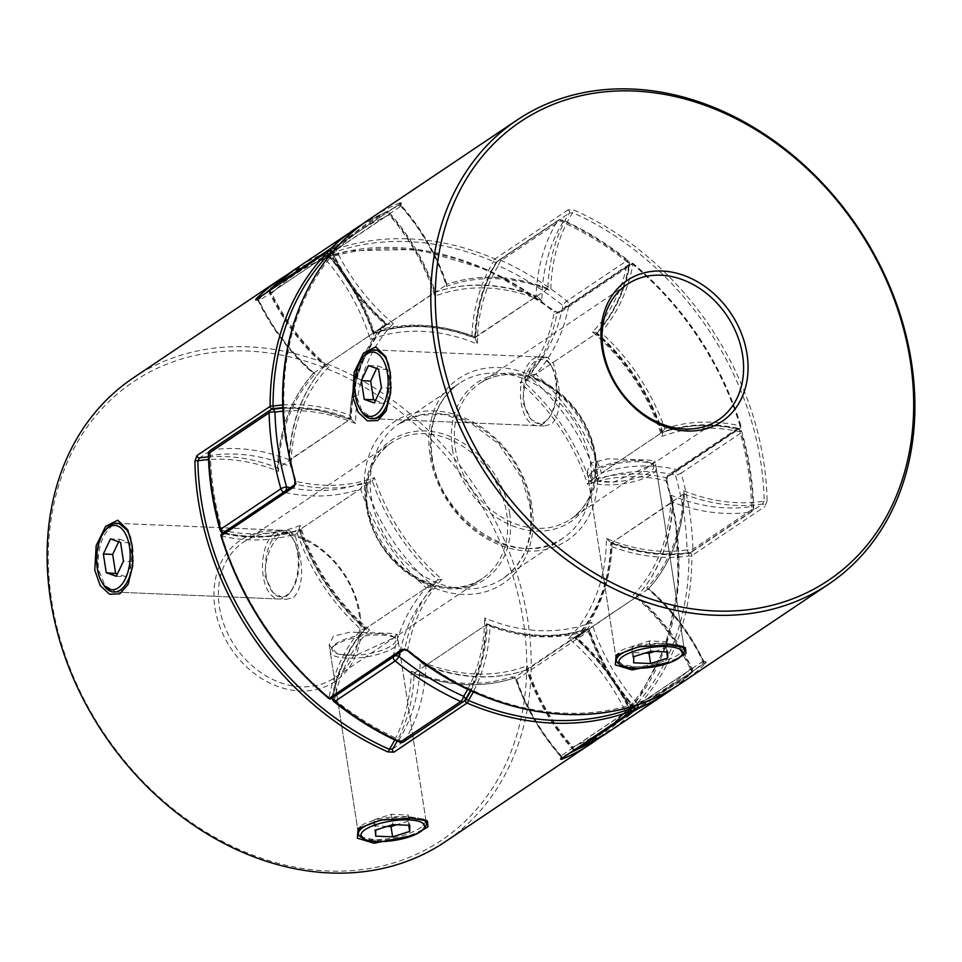 <?xml version="1.0" encoding="UTF-8"?>
<svg xmlns="http://www.w3.org/2000/svg" width="962" height="962" viewBox="0 0 962 962"><rect width="100%" height="100%" fill="white"/><g stroke="black" fill="none" stroke-linecap="round" stroke-linejoin="round"><path stroke-width="0.72" stroke-dasharray="4.81 3.61" d="M133.021 560.281A34.404 17.869 -87.6 0 0 132.467 546.103A34.404 17.869 -87.6 0 0 130.784 538.744M105.567 529.906A34.404 17.869 -87.6 0 0 98.076 569.215A34.404 17.869 -87.6 0 0 103.259 584.487M298.376 553.896A32.215 16.739 -87.6 0 0 293.506 539.598A32.215 16.739 -87.6 0 0 273.352 538.492A32.215 16.739 -87.6 0 0 266.161 575.541A32.215 16.739 -87.6 0 0 291.354 590.704A32.215 16.739 -87.6 0 0 298.376 553.896M263.203 576.19A34.404 17.869 92.4 0 1 281.854 530.266A34.404 17.869 92.4 0 1 292.412 537.806A34.404 17.869 92.4 0 1 297.595 553.078A34.404 17.869 92.4 0 1 290.103 592.388A34.404 17.869 92.4 0 1 278.944 599.001A34.404 17.869 92.4 0 1 263.203 576.19M118.651 541.774L119.841 539.273L110.51 538.888M119.841 539.273L129.882 542.845L132.78 561.543L125.625 576.659L116.294 576.274M125.625 576.659L117.484 573.773M132.78 561.543L123.449 561.147M129.882 542.845L120.563 542.448M388.78 365.44A34.404 17.869 92.4 0 1 390.452 372.775A34.404 17.869 92.4 0 1 390.993 387.013M361.243 411.159A34.404 17.869 92.4 0 1 356.048 395.887A34.404 17.869 92.4 0 1 363.552 356.577M556.349 380.567A32.215 16.739 92.4 0 1 549.326 417.364A32.215 16.739 92.4 0 1 524.134 402.212A32.215 16.739 92.4 0 1 531.337 365.163A32.215 16.739 92.4 0 1 551.491 366.257A32.215 16.739 92.4 0 1 556.349 380.567M521.176 402.862A34.404 17.869 -87.6 0 0 536.928 425.673A34.404 17.869 -87.6 0 0 548.087 419.047A34.404 17.869 -87.6 0 0 555.579 379.749A34.404 17.869 -87.6 0 0 550.384 364.478A34.404 17.869 -87.6 0 0 539.838 356.938A34.404 17.869 -87.6 0 0 521.176 402.862M375.457 400.445L383.61 403.331L390.752 388.215L387.866 369.516L377.813 365.945L368.494 365.56M387.866 369.516L378.535 369.119M390.752 388.215L381.433 387.818M383.61 403.331L374.278 402.934M377.813 365.945L376.635 368.446M642.123 646.211A34.404 10.486 -8.8 0 1 667.592 643.782A34.404 10.486 -8.8 0 1 680.038 645.983M683.116 653.667A34.404 10.486 -8.8 0 1 633.2 666.894A34.404 10.486 -8.8 0 1 618.698 663.636M637.998 460.413A32.215 9.824 -8.8 0 1 651.575 463.456A32.215 9.824 -8.8 0 1 642.592 475.877A32.215 9.824 -8.8 0 1 605.783 482.046A32.215 9.824 -8.8 0 1 591.257 472.787A32.215 9.824 -8.8 0 1 637.998 460.413M605.014 484.836A34.404 10.486 171.2 0 0 639.826 479.882A34.404 10.486 171.2 0 0 656.204 468.025A34.404 10.486 171.2 0 0 653.907 464.983A34.404 10.486 171.2 0 0 639.417 461.724A34.404 10.486 171.2 0 0 589.49 474.951A34.404 10.486 171.2 0 0 588.215 478.547A34.404 10.486 171.2 0 0 605.014 484.836M654.761 651.43L666.077 647.835L666.197 641.69L649.242 640.981L632.166 646.404L633.766 656.673M649.242 640.981L650.841 651.262M666.197 641.69L667.796 651.971M666.077 647.835L666.714 651.935M632.166 646.404L632.046 652.537L645.081 653.09M632.046 652.537L633.633 662.818M422.041 819.299A34.404 10.486 171.2 0 0 409.62 817.111A34.404 10.486 171.2 0 0 384.127 819.552M360.726 836.976A34.404 10.486 171.2 0 0 375.216 840.223A34.404 10.486 171.2 0 0 425.132 826.995M380.014 633.742A32.215 9.824 171.2 0 0 333.273 646.127A32.215 9.824 171.2 0 0 347.811 655.387A32.215 9.824 171.2 0 0 384.62 649.206A32.215 9.824 171.2 0 0 393.59 636.784A32.215 9.824 171.2 0 0 380.014 633.742M347.029 658.176A34.404 10.486 -8.8 0 1 330.243 651.875A34.404 10.486 -8.8 0 1 331.517 648.28A34.404 10.486 -8.8 0 1 381.433 635.064A34.404 10.486 -8.8 0 1 395.923 638.311A34.404 10.486 -8.8 0 1 398.232 641.353A34.404 10.486 -8.8 0 1 381.842 653.21A34.404 10.486 -8.8 0 1 347.029 658.176M387.097 826.418L374.062 825.865L375.661 836.146M374.062 825.865L374.182 819.732L375.781 830.014M374.182 819.732L391.269 814.309L408.225 815.03L408.73 825.264M408.092 821.163L396.777 824.759M408.225 815.03L409.812 825.312M391.269 814.309L392.857 824.59M683.405 646.813L682.178 645.935L667.544 643.446C657.347 641.931 624.434 646.272 620.61 651.394L617.568 654.1M587.133 471.548L616.089 658.609L622.33 664.526L633.14 666.558C643.458 668.578 675.444 658.489 679.34 653.871L684.078 648.087L655.122 461.014L650.156 465.319L613.744 482.094L595.394 480.784L587.133 471.548L591.426 462.842L608.008 458.814L648.135 460.004L655.122 461.014M386.508 410.04L390.752 372.787L386.135 357.479M547.318 357.251L376.863 350.048L370.695 352.056C363.323 353.282 352.188 383.778 356.361 395.899L361.977 410.942L373.953 418.783L544.42 425.998L531.012 419.42L523.051 402.946C523.1 382.623 529.316 368.073 541.714 359.283L547.318 357.251L553.559 363.528L557.443 379.834C561.555 400.312 559.656 415.043 551.743 424.038L544.42 425.998M374.422 477.597L372.366 480.94L299.278 530.05A186.327 148.737 -123.9 0 0 364.971 629.028L361.147 629.629A188.48 150.457 56.1 0 0 329.088 697.522A2.152 0.998 -169.5 0 0 331.998 697.57A186.327 148.737 -123.9 0 1 364.971 629.028L438.071 579.918A186.327 148.737 56.1 0 0 405.086 648.46L407.768 649.795A184.175 147.018 -123.9 0 1 441.943 579.316A184.175 147.018 -123.9 0 1 374.422 477.597A184.175 147.018 -123.9 0 1 295.971 481.373A277.345 221.392 -123.9 0 1 287.229 442.099A277.345 221.392 -123.9 0 1 400.084 205.375A2.152 1.275 67.4 0 1 400.192 202.741L401.455 202.802L328.367 251.912A2.152 1.275 -111.5 0 0 328.222 254.557L328.078 255.062A186.327 148.737 -123.9 0 1 373.388 333.573L446.921 284.524C437.109 255.375 421.933 229.052 401.382 205.555L400.084 205.375A184.175 147.018 -123.9 0 1 446.572 286.351A184.175 147.018 -123.9 0 1 550.781 290.764A184.175 147.018 -123.9 0 1 572.655 212.674A277.345 221.392 -123.9 0 1 764.153 501.166A184.175 147.018 -123.9 0 1 683.477 490.668A184.175 147.018 -123.9 0 1 646.777 587.974A184.175 147.018 -123.9 0 1 703.366 662.289L703.282 661.074A186.327 148.737 56.1 0 0 648.496 588.816L648.604 588.371C671.692 608.778 690.067 632.996 703.727 661.026L703.282 661.074A2.152 1.72 56.1 0 0 706.3 662.048L705.831 663.191A2.152 1.287 -134.2 0 1 703.366 662.289A277.345 221.392 -123.9 0 1 407.768 649.795L407.467 650.733M673.184 661.279L671.5 662M767.087 500.829L764.97 506.505A2.152 1.72 56.1 0 0 762.493 504.076L764.153 501.166A2.152 0.818 -1 0 0 767.087 500.829A279.497 223.1 56.1 0 0 763.672 461.471A279.497 223.1 56.1 0 0 574.098 210.101A2.152 0.806 -66.1 0 0 572.655 212.674L569.324 213.071A186.327 148.737 56.1 0 0 547.895 288.756L548.665 288.756C512.83 275.012 478.811 273.557 446.633 284.391M568.061 209.848L494.973 258.958A2.152 1.72 -123.9 0 1 496.236 262.181A2.152 1.215 31.6 0 1 493.542 261.544A188.48 150.457 56.1 0 0 471.945 335.894L474.807 337.866A186.327 148.737 -123.9 0 1 496.236 262.181L569.324 213.071A2.152 1.72 -123.9 0 0 568.061 209.848L574.098 210.101M577.08 638.756L575.408 637.926A186.327 148.737 -123.9 0 1 630.182 710.184L630.723 710.269A188.48 150.457 56.1 0 0 577.08 638.756A188.48 150.457 56.1 0 0 611.832 546.644L611.123 543.229L684.511 493.41C683.188 531.661 671.223 563.431 648.628 588.708M703.282 661.074L630.182 710.184A2.152 1.72 56.1 0 0 632.996 711.339A2.152 2.152 0 0 1 629.857 710.485C616.281 682.719 598.099 658.681 575.3 638.371L648.496 588.816L646.777 587.974M471.945 335.894A188.48 150.457 56.1 0 0 373.28 331.722A188.48 150.457 56.1 0 0 328.222 254.557A277.345 221.392 -123.9 0 1 493.542 261.544A2.152 0.818 -66.9 0 1 494.973 258.958A279.497 223.1 56.1 0 0 328.367 251.912A2.152 1.72 56.1 0 0 328.102 252.056A2.152 2.152 0 0 0 327.681 255.255C348.016 278.571 363.107 304.665 372.943 333.513L373.232 333.658C404.87 322.979 438.48 324.386 474.038 337.866L547.895 288.756L550.781 290.764M575.276 638.022C597.522 613.179 609.367 581.818 610.822 543.927L611.123 543.229A186.327 148.737 -123.9 0 1 575.408 637.926M706.3 662.048L633.2 711.158A2.152 1.275 44.7 0 1 630.723 710.269A277.345 221.392 -123.9 0 0 688.948 555.916A2.152 1.215 81.6 0 1 689.405 553.186A186.327 148.737 -123.9 0 1 611.123 543.229M648.496 588.816A186.327 148.737 56.1 0 0 684.222 494.119L683.477 490.668M221.007 536.087L221.994 536.183A188.48 150.457 56.1 0 0 297.222 533.345L299.278 530.05A186.327 148.737 -123.9 0 1 223.064 533.477A2.152 0.986 -77.5 0 0 221.994 536.183A277.345 221.392 -123.9 0 0 329.088 697.522L328.788 698.448M441.943 579.316L438.071 579.918A186.327 148.737 56.1 0 1 372.366 480.94A186.327 148.737 56.1 0 1 296.164 484.367A2.152 1.72 56.1 0 0 294.901 484.595L294.961 484.559M294.985 481.265L295.971 481.373L296.164 484.367L223.064 533.477A2.152 1.72 56.1 0 0 221.873 533.669M373.28 331.722L373.388 333.573A186.327 148.737 -123.9 0 1 474.807 337.866M547.895 288.756A186.327 148.737 56.1 0 0 446.476 284.463L446.572 286.351M421.368 827.2C409.307 834.932 393.903 839.165 375.168 839.886L363.167 837.349L358.129 831.926L360.714 826.226L362.626 824.723C374.927 818.578 390.572 815.932 409.559 816.774L424.206 819.275L426.082 821.416L421.368 827.2M413.828 835.208L414.778 834.8M333.441 636.171L329.148 644.877L337.397 654.112L355.748 655.423L392.171 638.648L397.138 634.355L390.163 633.333L350.024 632.142L333.441 636.171M293.759 597.366C301.683 588.359 303.583 573.629 299.459 553.162L295.575 536.844L289.334 530.591L283.73 532.611C271.308 541.462 265.091 556.012 265.067 576.274L273.04 592.76L286.435 599.326L293.759 597.366M219.408 606.95A81.698 65.212 56.1 0 0 264.827 675.156A81.698 65.212 56.1 0 0 334.716 677.717A81.698 65.212 56.1 0 0 358.898 612.842A81.698 65.212 56.1 0 0 313.48 544.636A81.698 65.212 56.1 0 0 243.59 542.087A81.698 65.212 56.1 0 0 219.408 606.95M360.053 614.069A84.981 67.833 -123.9 0 1 299.891 690.981A84.981 67.833 -123.9 0 1 214.971 607.936A84.981 67.833 -123.9 0 1 275.132 531.024A84.981 67.833 -123.9 0 1 360.053 614.069M128.271 531.084L132.768 546.115L129.076 582.323L122.739 590.139L115.993 592.087L104.954 585.581L98.377 569.227C97.078 548.905 101.852 534.295 112.71 525.384L118.903 523.4L289.334 530.591M133.285 377.898A279.497 223.1 -123.9 0 1 372.39 386.64A279.497 223.1 -123.9 0 1 527.753 619.985A279.497 223.1 -123.9 0 1 445.021 841.894M664.778 428.655A188.48 150.457 -123.9 0 1 740.006 425.817A277.345 221.392 56.1 0 0 632.912 264.478A188.48 150.457 -123.9 0 1 600.853 332.371A188.48 150.457 -123.9 0 1 664.778 428.655L662.722 431.95L589.634 481.06A186.327 148.737 -123.9 0 1 665.836 477.633L666.726 481.12L667.592 475.396L740.692 426.286A279.497 223.1 -123.9 0 0 632.768 263.696A2.152 1.72 56.1 0 0 630.002 264.43A2.152 0.998 10.5 0 1 632.912 264.478L632.768 263.696L559.668 312.806L554.521 311.267L554.232 312.205A277.345 221.392 56.1 0 0 270.31 289.321M523.316 620.971A276.214 220.49 56.1 0 0 247.27 351.022A276.214 220.49 56.1 0 0 51.707 601.034A276.214 220.49 56.1 0 0 327.765 870.971A276.214 220.49 56.1 0 0 523.316 620.971M282.828 404.99A188.48 150.457 -123.9 0 1 350.168 415.356L350.877 418.771L277.489 468.59C278.812 430.339 290.777 398.569 313.372 373.292L313.396 373.629C290.308 353.222 271.933 329.004 258.273 300.974L258.634 299.711A184.175 147.018 56.1 0 0 315.223 374.026A184.175 147.018 56.1 0 0 278.523 471.332A184.175 147.018 56.1 0 0 208.526 459.595M350.168 415.356A188.48 150.457 -123.9 0 1 384.92 323.244L386.592 324.074L313.372 373.292M208.417 456.902A186.327 148.737 -123.9 0 1 277.777 467.881A186.327 148.737 -123.9 0 1 313.504 373.184A186.327 148.737 -123.9 0 1 258.718 300.926L332.143 251.515C345.719 279.281 363.901 303.319 386.7 323.629L386.724 323.978C364.478 348.821 352.633 380.182 351.178 418.073L350.877 418.771A186.327 148.737 56.1 0 0 282.912 407.684M386.724 323.978L386.592 324.074A186.327 148.737 56.1 0 0 350.877 418.771M277.777 467.881L278.523 471.332M313.504 373.184L315.223 374.026M470.899 690.68A186.327 148.737 56.1 0 0 487.193 624.134L414.105 673.244A186.327 148.737 -123.9 0 1 397.162 741.053M490.055 626.106L487.962 624.134C522.787 637.349 555.783 638.96 586.976 628.956L586.976 628.956A2.152 1.263 71.7 0 1 588.72 630.278A188.48 150.457 -123.9 0 1 490.055 626.106A188.48 150.457 -123.9 0 1 473.34 691.798M487.193 624.134A186.327 148.737 56.1 0 0 586.784 629.04A2.152 1.263 71.7 0 1 586.976 628.956A2.152 2.152 0 0 1 589.682 630.29L588.72 630.278A188.48 150.457 -123.9 0 0 632.743 706.252M394.733 739.91A184.175 147.018 56.1 0 0 411.219 671.236L413.335 673.244C448.412 686.724 481.806 688.383 513.504 678.246A2.152 1.263 -108.3 0 0 513.696 678.15A186.327 148.737 -123.9 0 1 414.105 673.244M257.383 298.785A2.152 1.287 45.8 0 1 258.634 299.711A277.345 221.392 56.1 0 1 265.728 293.182M411.219 671.236A184.175 147.018 56.1 0 0 511.76 676.923A4.305 3.427 56.1 0 1 516.931 680.122A184.175 147.018 56.1 0 0 561.916 756.625L560.822 756.048L634.319 706.745C614.429 683.946 599.542 658.465 589.682 630.29L589.369 630.639A186.327 148.737 56.1 0 0 633.922 706.938A2.152 1.72 -123.9 0 1 633.898 709.944M559.668 312.806A2.152 1.72 56.1 0 0 556.914 313.54L554.232 312.205A184.175 147.018 56.1 0 1 520.057 382.684L523.929 382.082A186.327 148.737 -123.9 0 1 589.634 481.06L587.578 484.403A184.175 147.018 56.1 0 0 520.057 382.684M288.143 274.086L317.58 259.74L349.555 250.733L418.326 249.411L488.612 270.178L557.551 312.53A2.152 1.72 56.1 0 0 557.539 312.53L630.639 263.42A2.152 2.152 0 0 1 633.212 263.552C684.728 307.395 720.646 361.52 740.993 425.913A2.152 2.152 0 0 1 740.127 428.33A2.152 1.72 -123.9 0 1 738.936 428.523L665.836 477.633A2.152 1.72 56.1 0 0 667.039 477.441L740.127 428.33A2.152 1.72 -123.9 0 0 740.692 426.286L740.006 425.817A2.152 0.986 102.5 0 1 738.936 428.523A186.327 148.737 56.1 0 0 662.722 431.95A186.327 148.737 56.1 0 0 597.029 332.972L523.929 382.082A186.327 148.737 -123.9 0 0 556.914 313.54L630.002 264.43A186.327 148.737 56.1 0 1 597.029 332.972L600.853 332.371M560.798 759.066L560.822 756.048A186.327 148.737 -123.9 0 1 516.281 679.761L589.369 630.639A2.152 1.72 -123.9 0 0 586.784 629.04L513.696 678.15A2.152 1.72 -123.9 0 1 516.281 679.761L513.504 678.246A2.152 1.263 -108.3 0 1 511.76 676.923M569.312 753.342A277.345 221.392 56.1 0 1 561.916 756.625A2.152 1.275 67.4 0 1 562.289 758.056M606.397 538.455L610.654 542.508C637.541 553.006 663.912 556.409 689.79 552.717L689.79 552.717A4.305 4.305 0 0 0 691.558 552.032A4.305 3.427 -123.9 0 0 692.88 549.206A279.497 223.1 56.1 0 0 689.501 511.315A279.497 223.1 56.1 0 0 681.12 473.208L741.317 432.768A279.497 223.1 -123.9 0 1 753.078 508.754L692.88 549.206A4.305 1.623 178.7 0 1 687.012 549.903A4.305 2.417 -98.4 0 0 689.79 552.717A4.305 2.417 -98.4 0 0 690.391 552.477L750.588 512.037A4.305 2.417 -98.4 0 0 751.514 506.577A275.192 219.673 56.1 0 0 739.922 431.746A4.305 1.984 -77.5 0 0 738.708 428.992A4.305 1.984 -77.5 0 0 737.77 429.232L677.573 469.672A4.305 1.984 -77.5 0 0 675.432 475.084A275.192 219.673 -123.9 0 1 683.681 512.602A275.192 219.673 -123.9 0 1 687.012 549.903A182.034 145.298 -123.9 0 1 606.397 538.455A182.034 145.298 -123.9 0 1 568.686 638.407A182.034 145.298 -123.9 0 1 625.841 712.072A275.192 219.673 -123.9 0 1 572.859 747.005A182.034 145.298 -123.9 0 1 527.176 665.776A182.034 145.298 -123.9 0 1 420.117 661.243A182.034 145.298 -123.9 0 1 399.158 739.658A275.192 219.673 -123.9 0 1 334.596 699.759A4.305 2.008 10.5 0 1 332.515 697.534A4.305 2.008 10.5 0 1 333.08 696.765L393.278 656.312A4.305 2.008 10.5 0 1 395.069 655.783M592.46 332.01C595.454 332.082 596.608 332.648 595.947 333.694L535.75 374.146A186.327 148.737 56.1 0 1 601.454 473.124L597.318 479.834A182.034 145.298 -123.9 0 1 675.432 475.084A4.305 0.974 164.1 0 0 681.12 473.208A4.305 3.427 -123.9 0 0 677.573 469.672A186.327 148.737 56.1 0 0 601.454 473.124L661.652 432.684A186.327 148.737 -123.9 0 1 737.77 429.232A4.305 3.427 56.1 0 1 741.317 432.768A4.305 0.974 164.1 0 0 741.906 432.01A4.305 0.974 164.1 0 0 739.922 431.746A182.034 145.298 56.1 0 0 661.82 436.495A182.034 145.298 56.1 0 0 592.46 332.01A182.034 145.298 56.1 0 0 627.404 262.241A275.192 219.673 56.1 0 0 562.842 222.342A182.034 145.298 56.1 0 0 541.883 300.757A182.034 145.298 56.1 0 0 434.824 296.224A182.034 145.298 56.1 0 0 389.141 214.995A275.192 219.673 56.1 0 0 336.159 249.928A4.305 2.561 -133.8 0 0 335.233 249.014M568.686 638.407L576.478 637.205L636.676 596.753A186.327 148.737 -123.9 0 1 691.401 668.927L631.216 709.367L625.841 712.072A4.305 2.561 -133.8 0 0 630.759 713.9L690.957 673.46A4.305 3.427 56.1 0 0 691.858 670.346A4.305 3.427 56.1 0 0 691.401 668.927L692.051 668.313L690.331 668.746A182.034 145.298 56.1 0 0 633.188 595.069A182.034 145.298 56.1 0 0 670.887 495.117A182.034 145.298 56.1 0 0 751.514 506.577A4.305 1.623 178.7 0 1 753.655 507.924A4.305 1.623 178.7 0 1 753.078 508.754A4.305 3.427 56.1 0 1 751.755 511.592A4.305 4.305 0 0 0 753.655 507.924C753.066 482.744 749.157 457.443 741.906 432.01A4.305 4.305 0 0 0 738.708 428.992L738.708 428.992C711.603 423.088 686.014 424.254 661.952 432.515L661.652 432.684C662.866 432.455 662.914 433.73 661.82 436.495M661.952 432.515L662.541 432.804C649.266 393.638 627.14 360.305 596.163 332.816L596.199 333.489C613.239 314.646 624.338 291.642 629.485 264.466A4.305 2.008 10.5 0 0 627.404 262.241A4.305 0.938 -51.2 0 0 627.946 260.329A4.305 0.938 -51.2 0 0 627.044 260.606L566.846 301.046A4.305 0.938 -51.2 0 0 562.914 305.567A182.034 145.298 -123.9 0 1 527.97 375.348A182.034 145.298 -123.9 0 1 597.318 479.834M420.117 661.243L424.386 665.307L425.925 665.295L486.123 624.855L486.712 623.448L484.62 617.917A182.034 145.298 56.1 0 0 591.678 622.438A182.034 145.298 56.1 0 0 637.349 703.667A275.192 219.673 56.1 0 0 690.331 668.746A4.305 2.561 -133.8 0 1 691.161 673.292L691.161 673.292A4.305 4.305 0 0 0 692.051 668.313C678.366 640.343 659.968 616.197 636.88 595.875L636.676 596.753C637.337 595.706 636.171 595.141 633.188 595.069M527.176 665.776C526.082 668.542 526.142 669.817 527.344 669.588L587.541 629.148L591.678 622.438M334.054 701.671A4.305 0.938 -51.2 0 1 334.596 699.759A182.034 145.298 -123.9 0 1 369.54 629.99C366.546 629.918 365.392 629.352 366.053 628.306L426.25 587.854L434.03 586.652A182.034 145.298 56.1 0 0 399.855 652.561M369.54 629.99A182.034 145.298 -123.9 0 1 300.18 525.505C299.086 528.27 299.134 529.545 300.348 529.316L360.546 488.876L364.682 482.166A182.034 145.298 56.1 0 0 434.03 586.652M270.166 290.199A4.305 3.427 -123.9 0 0 270.142 291.654A4.305 3.427 -123.9 0 0 270.599 293.073A186.327 148.737 56.1 0 0 325.324 365.247A186.327 148.737 56.1 0 0 289.61 459.932L349.807 419.492A186.327 148.737 -123.9 0 1 385.522 324.795A186.327 148.737 -123.9 0 1 330.784 252.633L270.599 293.073L269.949 293.687L271.669 293.254A275.192 219.673 -123.9 0 1 324.651 258.333A182.034 145.298 -123.9 0 1 370.322 339.562A182.034 145.298 -123.9 0 1 477.38 344.083A182.034 145.298 -123.9 0 1 498.34 265.668A275.192 219.673 -123.9 0 1 562.914 305.567A4.305 2.008 10.5 0 0 568.722 305.688L628.92 265.235A186.327 148.737 -123.9 0 1 595.947 333.694A186.327 148.737 -123.9 0 1 661.652 432.684M269.721 290.5A4.305 4.305 0 0 0 269.949 293.687C283.634 321.657 302.032 345.803 325.12 366.125L325.324 365.247L385.522 324.795L393.314 323.593A182.034 145.298 56.1 0 0 355.603 423.545L351.346 419.492L349.807 419.492A186.327 148.737 -123.9 0 0 271.609 409.523A4.305 2.417 -98.4 0 1 272.21 409.283M541.883 300.757L537.614 296.693L536.074 296.705L475.877 337.145L475.288 338.552C476.106 309.788 483.285 284.271 496.825 261.977A4.305 4.305 0 0 1 498.1 260.654A4.305 3.427 -123.9 0 0 497.258 261.532A186.327 148.737 56.1 0 0 475.877 337.145A186.327 148.737 56.1 0 0 374.458 332.852L434.656 292.412A186.327 148.737 -123.9 0 1 536.074 296.705A186.327 148.737 -123.9 0 1 557.455 221.092L497.258 261.532A4.305 2.429 -148.4 0 0 496.825 261.977A4.305 2.429 -148.4 0 0 498.34 265.668A4.305 1.587 -65.8 0 1 501.262 260.522L561.459 220.082A279.497 223.1 -123.9 0 1 627.044 260.606A4.305 3.427 56.1 0 1 628.932 263.841A4.305 3.427 56.1 0 1 628.92 265.235A4.305 2.008 10.5 0 0 629.485 264.466A4.305 4.305 0 0 0 627.946 260.329C607.311 243.747 585.473 230.255 562.457 219.865A4.305 1.587 -65.8 0 0 561.459 220.082A4.305 3.427 56.1 0 0 560.064 219.733A4.305 3.427 56.1 0 0 558.285 220.214A4.305 3.427 56.1 0 0 557.455 221.092A4.305 2.429 -148.4 0 1 562.842 222.342A4.305 1.587 -65.8 0 0 562.457 219.865A4.305 4.305 0 0 0 558.285 220.214L498.1 260.654A4.305 3.427 -123.9 0 1 499.867 260.185A4.305 3.427 -123.9 0 1 501.262 260.522A279.497 223.1 56.1 0 1 566.846 301.046A4.305 3.427 -123.9 0 1 568.722 305.688A186.327 148.737 56.1 0 1 535.75 374.146L527.97 375.348M610.654 542.508L612.193 542.508L672.39 502.068L672.991 500.649L670.887 495.117M673.833 687.914A279.497 223.1 -123.9 0 0 690.957 673.46A4.305 2.561 -133.8 0 0 691.161 673.292L673.857 687.914M574.53 749.831A4.305 4.305 0 0 1 571.777 748.4C551.298 724.891 536.195 698.58 526.467 669.468L527.344 669.588A186.327 148.737 56.1 0 0 572.57 748.015L571.777 748.4L572.859 747.005A4.305 2.561 -113 0 0 576.683 749.518M475.288 338.552L477.38 344.083M637.758 704.641A4.305 2.561 -113 0 0 637.349 703.667L635.521 705.386M537.614 296.693C501.635 282.816 467.412 281.337 434.956 292.256L435.533 292.532C425.805 263.42 410.702 237.109 390.223 213.6L389.141 214.995A4.305 2.561 -113 0 0 385.317 212.482A4.305 2.561 -113 0 0 385.053 212.626L324.855 253.066A4.305 3.427 -123.9 0 1 326.166 252.838A4.305 3.427 -123.9 0 1 329.232 254.425A186.327 148.737 56.1 0 1 374.458 332.852L370.322 339.562M434.824 296.224C435.918 293.458 435.858 292.183 434.656 292.412L434.956 292.256M434.656 292.412A186.327 148.737 -123.9 0 0 389.43 213.985A4.305 3.427 56.1 0 0 386.363 212.398A4.305 3.427 56.1 0 0 385.053 212.626A279.497 223.1 -123.9 0 0 362.313 224.254L385.317 212.482A4.305 4.305 0 0 1 390.223 213.6L329.232 254.425L324.651 258.333A4.305 2.561 -113 0 1 324.855 253.066A279.497 223.1 56.1 0 0 295.033 269.228M399.543 742.135A4.305 1.587 -65.8 0 1 399.158 739.658A4.305 2.429 -148.4 0 0 404.545 740.908A186.327 148.737 56.1 0 0 425.925 665.295A186.327 148.737 56.1 0 0 527.344 669.588M270.839 288.708A4.305 2.561 -133.8 0 0 271.669 293.254A182.034 145.298 -123.9 0 0 328.812 366.931C325.829 366.859 324.663 366.294 325.324 365.247M393.314 323.593A182.034 145.298 56.1 0 1 336.159 249.928L333.297 251.226M210.245 450.408A4.305 3.427 -123.9 0 1 211.412 449.963A186.327 148.737 56.1 0 1 289.61 459.932L289.009 461.351L291.113 466.883A182.034 145.298 -123.9 0 1 328.812 366.931M300.18 525.505A182.034 145.298 -123.9 0 1 222.078 530.254A4.305 1.984 -77.5 0 0 223.292 533.008A4.305 1.984 -77.5 0 0 224.23 532.768A186.327 148.737 56.1 0 0 300.348 529.316L299.459 529.196C312.734 568.362 334.86 601.695 365.837 629.184L366.053 628.306A186.327 148.737 56.1 0 0 333.08 696.765A4.305 3.427 -123.9 0 0 333.02 697.474M271.609 409.523L211.412 449.963A4.305 2.417 -98.4 0 0 210.486 455.423A182.034 145.298 -123.9 0 1 291.113 466.883M222.98 532.924A4.305 4.305 0 0 0 223.292 533.008L223.292 533.008C250.397 538.912 275.986 537.746 300.048 529.485M393.217 657.022A4.305 3.427 56.1 0 1 393.278 656.312A186.327 148.737 -123.9 0 1 426.25 587.854A186.327 148.737 -123.9 0 1 360.546 488.876A186.327 148.737 -123.9 0 1 284.427 492.328A4.305 1.984 -77.5 0 0 285.642 490.824M667.544 643.446L669.36 644.865M633.14 666.558L632.647 668.109M356.361 395.899L355.447 396.116M594.817 454.341A81.698 65.212 -123.9 0 1 570.634 519.203A81.698 65.212 -123.9 0 1 500.745 516.654A81.698 65.212 -123.9 0 1 455.327 448.436A81.698 65.212 -123.9 0 1 479.509 383.573A81.698 65.212 -123.9 0 1 549.398 386.123A81.698 65.212 -123.9 0 1 594.817 454.341M452.417 449.086A83.85 66.931 56.1 0 0 536.219 531.024A83.85 66.931 56.1 0 0 595.574 455.134A83.85 66.931 56.1 0 0 511.784 373.196A83.85 66.931 56.1 0 0 452.417 449.086M400.192 202.741A279.497 223.1 56.1 0 0 369.204 219.396M703.727 661.026L706.336 662.06L632.996 711.339A2.152 1.72 56.1 0 0 633.2 711.158A279.497 223.1 56.1 0 0 691.882 555.615A2.152 1.72 56.1 0 0 689.405 553.186L762.493 504.076A186.327 148.737 56.1 0 1 684.222 494.119M680.94 683.381A279.497 223.1 56.1 0 0 705.831 663.191M611.832 546.644A188.48 150.457 56.1 0 0 688.948 555.916A2.152 0.83 -0.1 0 0 691.882 555.615L764.97 506.505M404.449 649.482A2.152 1.72 56.1 0 0 404.461 649.47L404.401 649.506A2.152 1.72 56.1 0 0 405.086 648.46L331.998 697.57A2.152 1.72 -123.9 0 1 331.361 698.58M297.222 533.345A188.48 150.457 56.1 0 0 361.147 629.629M446.476 284.463A186.327 148.737 56.1 0 0 401.178 205.952L328.078 255.062A2.152 1.72 56.1 0 1 328.102 252.056L401.19 202.946A2.152 1.72 -123.9 0 1 401.455 202.802M401.178 205.952A2.152 1.72 -123.9 0 1 401.19 202.946L401.382 205.555M375.168 839.886L374.675 841.437M409.559 816.774L411.375 818.205M367.183 507.659A81.698 65.212 56.1 0 0 412.602 575.877A81.698 65.212 56.1 0 0 482.491 578.427A81.698 65.212 56.1 0 0 506.673 513.564A81.698 65.212 56.1 0 0 461.255 445.346A81.698 65.212 56.1 0 0 391.366 442.797A81.698 65.212 56.1 0 0 367.183 507.659M509.583 512.914A83.85 66.931 -123.9 0 1 450.216 588.804A83.85 66.931 -123.9 0 1 366.426 506.866A83.85 66.931 -123.9 0 1 425.781 430.976A83.85 66.931 -123.9 0 1 509.583 512.914M132.768 546.115L132.047 545.057M666.726 481.12A279.497 223.1 -123.9 0 1 675.528 520.695A279.497 223.1 -123.9 0 1 592.796 742.604M281.06 278.619A279.497 223.1 -123.9 0 1 554.064 311.399M578.042 748.929A277.345 221.392 56.1 0 0 674.771 519.901A277.345 221.392 56.1 0 0 666.029 480.627A184.175 147.018 56.1 0 0 587.578 484.403M272.595 408.814L199.507 457.924M329.894 250.421A2.152 1.72 -123.9 0 1 331.818 251.816A186.327 148.737 56.1 0 0 386.592 324.074M384.92 323.244A188.48 150.457 -123.9 0 1 331.854 252.91M392.676 748.929L465.764 699.819M256.157 299.651A2.152 1.72 -123.9 0 1 258.718 300.926M516.931 680.122L515.981 680.11C525.841 708.26 540.716 733.705 560.618 756.445M560.822 756.048A2.152 1.72 -123.9 0 1 561.038 758.862M599.663 737.746L639.177 697.522L665.993 645.598L678.463 585.269L675.817 520.298L667.015 480.747L667.039 477.429A2.152 1.72 56.1 0 0 667.592 475.396M596.452 462.854A97.463 77.802 -123.9 0 1 527.453 551.07A97.463 77.802 -123.9 0 1 430.038 455.82A97.463 77.802 -123.9 0 1 499.05 367.604A97.463 77.802 -123.9 0 1 596.452 462.854M431.565 457.419A93.17 74.363 56.1 0 0 483.357 535.197A93.17 74.363 56.1 0 0 563.059 538.107A93.17 74.363 56.1 0 0 590.632 464.141A93.17 74.363 56.1 0 0 538.84 386.351A93.17 74.363 56.1 0 0 459.139 383.441A93.17 74.363 56.1 0 0 431.565 457.419M365.548 499.146A97.463 77.802 56.1 0 0 462.95 594.396A97.463 77.802 56.1 0 0 531.962 506.18A97.463 77.802 56.1 0 0 434.547 410.93A97.463 77.802 56.1 0 0 365.548 499.146M530.435 504.581A93.17 74.363 -123.9 0 1 502.861 578.559A93.17 74.363 -123.9 0 1 423.16 575.649A93.17 74.363 -123.9 0 1 371.368 497.859A93.17 74.363 -123.9 0 1 398.941 423.893A93.17 74.363 -123.9 0 1 478.643 426.803A93.17 74.363 -123.9 0 1 530.435 504.581M330.291 250.3A4.305 3.427 56.1 0 0 330.339 251.214A4.305 3.427 56.1 0 0 330.784 252.633M574.999 749.518A4.305 3.427 -123.9 0 1 572.57 748.015L632.768 707.575A186.327 148.737 -123.9 0 1 587.541 629.148A186.327 148.737 -123.9 0 1 486.123 624.855A186.327 148.737 -123.9 0 1 464.742 700.468L404.545 740.908A4.305 3.427 -123.9 0 1 403.715 741.786M300.348 529.316A186.327 148.737 56.1 0 0 366.053 628.306M283.73 492.099A4.305 3.427 -123.9 0 0 284.427 492.328L224.23 532.768A4.305 3.427 56.1 0 1 223.545 532.551M606.769 733.212A279.497 223.1 56.1 0 0 630.759 713.9A4.305 3.427 -123.9 0 0 631.216 709.367A186.327 148.737 56.1 0 0 576.478 637.205A186.327 148.737 56.1 0 0 612.193 542.508A186.327 148.737 56.1 0 0 690.391 552.477A4.305 3.427 -123.9 0 0 691.558 552.032L751.755 511.592A4.305 3.427 56.1 0 1 750.588 512.037A186.327 148.737 -123.9 0 1 672.39 502.068A186.327 148.737 -123.9 0 1 636.676 596.753M467.736 689.177A182.034 145.298 56.1 0 0 484.62 617.917M355.603 423.545A182.034 145.298 56.1 0 0 283.056 411.159M290.296 487.698A182.034 145.298 56.1 0 0 364.682 482.166M220.094 529.99A4.305 0.974 164.1 0 0 222.078 530.254A275.192 219.673 -123.9 0 1 210.486 455.423A4.305 1.623 178.7 0 1 208.345 454.076M632.768 707.575A4.305 3.427 56.1 0 0 634.704 708.934M463.9 701.346A4.305 3.427 56.1 0 0 464.742 700.468M293.506 539.598L292.412 537.806M116.727 523.292L281.854 530.266M113.817 592.027L278.944 599.001M291.354 590.704L290.103 592.388M549.326 417.364L548.087 419.047M371.801 418.698L536.928 425.673M374.699 349.952L539.838 356.938M551.491 366.257L550.384 364.478M651.575 463.456L653.907 464.983M683.91 646.993L656.204 468.025M616.401 660.605L588.215 478.547M591.257 472.787L589.49 474.951M333.273 646.127L331.517 648.28M358.417 833.934L330.243 651.875M425.938 820.321L398.232 641.353M393.59 636.784L395.923 638.311M616.125 655.29L618.674 652.909M386.808 358.862L385.714 356.529M718.41 419.913L570.634 519.203C590.115 505.026 598.087 483.537 594.528 454.749C587.662 401.202 524.975 354.22 479.509 383.573L627.284 284.283M387.037 409.006L385.942 411.207M682.178 645.935L685.389 647.63M427.417 820.971L424.206 819.275M358.117 831.938L329.148 644.877M243.59 542.087L391.366 442.797C371.885 456.974 363.913 478.463 367.472 507.251C373.917 564.55 444.624 607.563 482.491 578.427L334.716 677.717M115.993 592.111L286.435 599.326M127.97 584.559L129.076 582.323M426.106 821.404L397.138 634.355M128.824 532.19L127.718 529.846M360.714 826.226L358.153 828.607M255.904 299.783L258.273 300.974M563.059 538.107C520.382 571.175 439.49 522.101 432.142 456.601C428.126 423.809 437.121 399.422 459.139 383.441L398.941 423.893L420.009 415.091L444.167 414.514L471.633 423.605L498.845 444.083L521.705 477.946L529.858 505.399C533.874 538.191 524.879 562.578 502.861 578.559L563.059 538.107M672.991 500.649C671.716 539.081 659.704 571.055 636.928 596.548M527.044 669.744C494.588 680.663 460.365 679.184 424.386 665.307M486.712 623.448L482.154 658.633L470.502 690.488M365.8 628.511C348.761 647.354 337.662 670.358 332.515 697.534A4.305 4.305 0 0 0 332.467 697.835M325.072 365.452C302.296 390.945 290.284 422.919 289.009 461.351M351.346 419.492L316.979 409.884L282.936 408.141"/><path stroke-width="1.44" d="M97.294 568.398A32.215 16.739 92.4 0 1 104.317 531.589A32.215 16.739 92.4 0 1 129.509 546.753A32.215 16.739 92.4 0 1 122.318 583.802A32.215 16.739 92.4 0 1 102.164 582.695A32.215 16.739 92.4 0 1 97.294 568.398M130.784 538.744A34.404 17.869 -87.6 0 0 116.727 523.292A34.404 17.869 -87.6 0 0 105.567 529.906L104.317 531.589M103.355 554.004L110.51 538.888L120.563 542.448L123.449 561.147L116.294 576.274L106.253 572.703L103.355 554.004L112.686 554.401L118.651 541.774M102.164 582.695L103.259 584.487A34.404 17.869 -87.6 0 0 113.817 592.027A34.404 17.869 -87.6 0 0 133.021 560.281M117.484 573.773L106.253 572.703M115.572 573.099L112.686 554.401M355.279 395.069A32.215 16.739 -87.6 0 0 360.137 409.367A32.215 16.739 -87.6 0 0 380.291 410.461A32.215 16.739 -87.6 0 0 387.494 373.424A32.215 16.739 -87.6 0 0 362.301 358.261A32.215 16.739 -87.6 0 0 355.279 395.069M390.993 387.013A34.404 17.869 92.4 0 1 371.801 418.698A34.404 17.869 92.4 0 1 361.243 411.159L360.137 409.367M378.535 369.119L368.494 365.56L361.339 380.675L364.237 399.374L374.278 402.934L381.433 387.818L378.535 369.119M362.301 358.261L363.552 356.577A34.404 17.869 92.4 0 1 374.699 349.952A34.404 17.869 92.4 0 1 388.78 365.44M376.635 368.446L370.659 381.072L373.557 399.759L375.457 400.445M373.557 399.759L364.237 399.374M370.659 381.072L361.339 380.675M634.607 668.217A32.215 9.824 171.2 0 0 681.361 655.831A32.215 9.824 171.2 0 0 666.822 646.572A32.215 9.824 171.2 0 0 630.014 652.753A32.215 9.824 171.2 0 0 621.031 665.175A32.215 9.824 171.2 0 0 634.607 668.217M680.038 645.983A34.404 10.486 -8.8 0 1 684.391 650.072A34.404 10.486 -8.8 0 1 683.116 653.667L681.361 655.831M650.841 651.262L633.766 656.673L633.633 662.818L650.589 663.527L667.664 658.116L667.796 651.971L650.841 651.262M621.031 665.175L618.698 663.636A34.404 10.486 -8.8 0 1 616.401 660.605A34.404 10.486 -8.8 0 1 642.123 646.211M666.714 651.935L667.664 658.116M645.081 653.09L649.001 653.246L654.761 651.43M649.001 653.246L650.589 663.527M376.623 841.546A32.215 9.824 -8.8 0 1 363.059 838.503A32.215 9.824 -8.8 0 1 372.029 826.081A32.215 9.824 -8.8 0 1 408.838 819.901A32.215 9.824 -8.8 0 1 423.376 829.16A32.215 9.824 -8.8 0 1 376.623 841.546M384.127 819.552A34.404 10.486 171.2 0 0 358.417 833.934A34.404 10.486 171.2 0 0 360.726 836.976L363.059 838.503M375.661 836.146L375.781 830.014L392.857 824.59L409.812 825.312L409.692 831.445L392.616 836.856L375.661 836.146M423.376 829.16L425.132 826.995A34.404 10.486 171.2 0 0 426.406 823.412A34.404 10.486 171.2 0 0 422.041 819.299M396.777 824.759L391.017 826.586L392.616 836.856M391.017 826.586L387.097 826.418M408.73 825.264L409.692 831.445M671.5 662L632.07 669.925L615.331 664.85L616.113 655.29L638.696 646.753L669.36 644.865L685.389 647.63L686.05 653.402L673.184 661.279M617.568 654.1L616.089 658.609M386.135 357.479L376.863 350.048M352.741 396.777L354.148 372.33L363.612 353.006L375.757 346.909L385.714 356.529L390.031 371.717L390.668 392.881L385.954 411.219L377.729 420.538L367.46 420.875L358.201 412.277L352.741 396.777L356.361 395.899M601.947 347.931A84.981 67.833 -123.9 0 1 662.109 271.019A84.981 67.833 -123.9 0 1 747.029 354.064A84.981 67.833 -123.9 0 1 686.868 430.976A84.981 67.833 -123.9 0 1 601.947 347.931M742.592 355.05A81.698 65.212 56.1 0 0 697.173 286.844A81.698 65.212 56.1 0 0 627.284 284.283A81.698 65.212 56.1 0 0 603.102 349.158A81.698 65.212 56.1 0 0 648.52 417.364A81.698 65.212 56.1 0 0 718.41 419.913A81.698 65.212 56.1 0 0 742.592 355.05M438.684 341.029A276.214 220.49 56.1 0 0 714.73 610.978A276.214 220.49 56.1 0 0 910.292 360.966A276.214 220.49 56.1 0 0 634.235 91.029A276.214 220.49 56.1 0 0 438.684 341.029M911.447 362.193A279.497 223.1 -123.9 0 1 828.715 584.102A279.497 223.1 -123.9 0 1 589.61 575.36A279.497 223.1 -123.9 0 1 434.247 342.015A279.497 223.1 -123.9 0 1 516.979 120.106A279.497 223.1 -123.9 0 1 756.084 128.836A279.497 223.1 -123.9 0 1 911.447 362.193M373.953 418.783L380.724 416.811L386.508 410.04M294.408 486.604L294.985 481.253L294.889 484.62A2.152 1.72 56.1 0 0 294.408 486.604L221.308 535.714A279.497 223.1 56.1 0 0 329.232 698.304L402.332 649.194A2.152 1.72 56.1 0 0 404.401 649.506L331.361 698.58A2.152 1.72 -123.9 0 1 329.232 698.304L328.788 698.448A2.152 2.152 0 0 0 331.361 698.58M407.936 650.601A279.497 223.1 56.1 0 0 680.94 683.381C606.553 735.16 492.508 721.416 407.479 650.733L402.332 649.194M684.078 648.087L683.405 646.813M414.778 834.8L428.018 826.803L427.417 820.971L411.375 818.205L380.724 820.081L358.153 828.607L357.347 838.179L374.086 843.253L413.828 835.208M94.769 570.105L100.204 585.581L109.512 594.203L119.757 593.855L127.97 584.559L132.684 566.161L132.047 545.057L127.718 529.846L117.749 520.226L105.604 526.37L96.164 545.694L94.769 570.105M599.663 737.746L445.021 841.894A279.497 223.1 -123.9 0 1 205.916 833.164A279.497 223.1 -123.9 0 1 50.553 599.807A279.497 223.1 -123.9 0 1 133.285 377.898L281.06 278.619A279.497 223.1 -123.9 0 0 256.169 298.809L255.7 299.952A2.152 1.72 -123.9 0 1 256.157 299.651M561.038 758.862A2.152 1.72 -123.9 0 1 560.545 759.198L561.808 759.258A2.152 1.275 67.4 0 0 562.289 758.056M387.902 751.899L393.939 752.152A2.152 1.72 -123.9 0 1 392.676 748.929L389.345 749.326A2.152 0.806 113.9 0 1 387.902 751.899A279.497 223.1 -123.9 0 1 198.328 500.529A279.497 223.1 -123.9 0 1 194.913 461.171L197.03 455.495L270.118 406.385A279.497 223.1 -123.9 0 1 328.8 250.841A2.152 1.275 44.7 0 1 331.277 251.731L332.143 251.515A2.152 2.152 0 0 0 329.004 250.661A2.152 1.72 -123.9 0 1 329.894 250.421M118.903 523.4L128.271 531.084M331.854 252.91A188.48 150.457 -123.9 0 1 331.277 251.731A277.345 221.392 56.1 0 0 273.052 406.084A2.152 0.83 -0.1 0 0 270.118 406.385A2.152 1.72 56.1 0 0 272.595 408.814A2.152 1.215 -98.4 0 0 273.052 406.084A188.48 150.457 -123.9 0 1 282.828 404.99M197.03 455.495A2.152 1.72 -123.9 0 0 199.507 457.924L197.847 460.834A2.152 0.818 179 0 0 194.913 461.171M473.34 691.798A188.48 150.457 -123.9 0 1 468.458 700.456A2.152 1.215 -148.4 0 0 465.764 699.819A2.152 1.72 56.1 0 0 467.027 703.042L393.939 752.152M633.645 705.976L634.319 706.745L633.778 707.443A277.345 221.392 56.1 0 1 468.458 700.456A2.152 0.818 113.1 0 1 467.027 703.042A279.497 223.1 -123.9 0 0 633.633 710.088A2.152 1.275 68.5 0 0 633.778 707.443A188.48 150.457 -123.9 0 1 632.743 706.252M256.169 298.809A2.152 1.287 45.8 0 1 257.383 298.785M395.069 655.783A4.305 2.008 10.5 0 1 399.086 656.433A275.192 219.673 56.1 0 0 463.66 696.332A182.034 145.298 56.1 0 0 467.736 689.177M335.233 249.014A4.305 2.561 -133.8 0 0 331.241 248.1A4.305 3.427 56.1 0 0 330.291 250.3M606.769 733.212L576.683 749.518A4.305 2.561 -113 0 0 576.947 749.374A279.497 223.1 56.1 0 0 606.769 733.212L666.967 692.772A279.497 223.1 -123.9 0 1 637.145 708.934A4.305 2.561 -113 0 0 637.758 704.641M632.768 707.575L635.521 705.386M270.166 290.199A4.305 3.427 -123.9 0 1 271.043 288.54A4.305 2.561 -133.8 0 0 270.839 288.708L295.033 269.228A279.497 223.1 56.1 0 0 271.043 288.54L331.241 248.1A279.497 223.1 -123.9 0 1 355.231 228.788A279.497 223.1 -123.9 0 1 362.313 224.254L295.033 269.228M464.742 700.468A4.305 2.429 -148.4 0 0 465.175 700.023A4.305 2.429 -148.4 0 0 463.66 696.332A4.305 1.587 -65.8 0 1 460.738 701.478A279.497 223.1 -123.9 0 1 395.154 660.954A4.305 0.938 -51.2 0 0 399.086 656.433A182.034 145.298 56.1 0 1 399.855 652.561M399.543 742.135C376.527 731.745 354.689 718.253 334.054 701.671A4.305 0.938 -51.2 0 0 334.956 701.394A279.497 223.1 56.1 0 0 400.541 741.918A4.305 3.427 -123.9 0 0 401.936 742.267A4.305 3.427 -123.9 0 0 403.715 741.786A4.305 4.305 0 0 1 399.543 742.135A4.305 1.587 -65.8 0 0 400.541 741.918L460.738 701.478A4.305 3.427 56.1 0 0 462.133 701.815A4.305 3.427 56.1 0 0 463.9 701.346A4.305 4.305 0 0 0 465.175 700.023L470.502 690.488M333.297 251.226L330.784 252.633M283.056 411.159A182.034 145.298 56.1 0 0 274.988 412.097A4.305 2.417 -98.4 0 0 272.21 409.283L272.21 409.283A4.305 4.305 0 0 0 270.442 409.968A4.305 3.427 56.1 0 0 269.12 412.794L208.922 453.246A279.497 223.1 56.1 0 0 212.301 491.137A279.497 223.1 56.1 0 0 220.683 529.232L280.88 488.792A279.497 223.1 -123.9 0 1 272.499 450.685A279.497 223.1 -123.9 0 1 269.12 412.794A4.305 1.623 178.7 0 1 274.988 412.097A275.192 219.673 56.1 0 0 278.319 449.398A275.192 219.673 56.1 0 0 286.568 486.916A182.034 145.298 56.1 0 0 290.296 487.698M285.642 490.824A4.305 1.984 -77.5 0 0 286.568 486.916A4.305 0.974 164.1 0 0 280.88 488.792A4.305 3.427 -123.9 0 0 283.73 492.099M632.647 668.109L632.07 669.925M294.985 481.253L286.183 441.702C271.248 350.072 303.98 262.169 369.204 219.396A279.497 223.1 56.1 0 0 286.472 441.305A279.497 223.1 56.1 0 0 295.274 480.88M221.007 536.087L221.308 535.714A2.152 1.72 56.1 0 1 221.873 533.669A2.152 2.152 0 0 0 221.007 536.087C241.354 600.48 277.272 654.605 328.788 698.448M374.675 841.437L374.086 843.253M592.796 742.604A279.497 223.1 -123.9 0 1 561.808 759.258M560.545 759.198L633.633 710.088A2.152 1.72 -123.9 0 0 633.898 709.944A2.152 2.152 0 0 0 634.319 706.745M255.76 299.891L329.004 250.661A2.152 1.72 -123.9 0 0 328.8 250.841L255.7 299.952M569.312 753.342A277.345 221.392 56.1 0 0 578.042 748.929M270.31 289.321A277.345 221.392 56.1 0 0 265.728 293.182M208.526 459.595A184.175 147.018 56.1 0 0 197.847 460.834A277.345 221.392 56.1 0 0 389.345 749.326A184.175 147.018 56.1 0 0 394.733 739.91M199.507 457.924A186.327 148.737 -123.9 0 1 208.417 456.902M282.912 407.684A186.327 148.737 56.1 0 0 272.595 408.814M397.162 741.053A186.327 148.737 -123.9 0 1 392.676 748.929M465.764 699.819A186.327 148.737 56.1 0 0 470.899 690.68M560.654 759.15L560.798 759.066A2.152 1.72 -123.9 0 1 560.798 759.066L633.898 709.944M393.217 657.022A4.305 3.427 56.1 0 0 393.266 657.719A4.305 3.427 56.1 0 0 395.154 660.954L334.956 701.394A4.305 3.427 -123.9 0 1 333.068 698.159A4.305 3.427 -123.9 0 1 333.02 697.474M634.704 708.934A4.305 3.427 56.1 0 0 635.834 709.162A4.305 3.427 56.1 0 0 637.145 708.934L576.947 749.374A4.305 3.427 -123.9 0 1 575.637 749.602A4.305 3.427 -123.9 0 1 574.999 749.518M673.833 687.914A279.497 223.1 -123.9 0 1 666.967 692.772L673.857 687.914M271.609 409.523A4.305 3.427 56.1 0 0 270.442 409.968L210.245 450.408A4.305 4.305 0 0 0 208.345 454.076C208.934 479.256 212.842 504.557 220.094 529.99A4.305 4.305 0 0 0 222.98 532.924M208.345 454.076A4.305 1.623 178.7 0 1 208.922 453.246A4.305 3.427 -123.9 0 1 210.245 450.408M223.545 532.551A4.305 3.427 56.1 0 1 220.683 529.232A4.305 0.974 164.1 0 0 220.094 529.99M684.391 650.072L683.91 646.993M426.406 823.412L425.938 820.321M828.715 584.102L680.94 683.381M516.979 120.106L369.204 219.396M404.449 649.47L407.479 650.733M294.961 484.571L221.873 533.669M332.467 252.188L332.143 251.515M288.143 274.086L281.06 278.619M574.53 749.831A4.305 4.305 0 0 0 576.683 749.518M403.715 741.786L463.9 701.346M270.839 288.708A4.305 4.305 0 0 0 269.721 290.5M332.467 697.835A4.305 4.305 0 0 0 334.054 701.671M282.936 408.141L272.21 409.283"/></g></svg>
